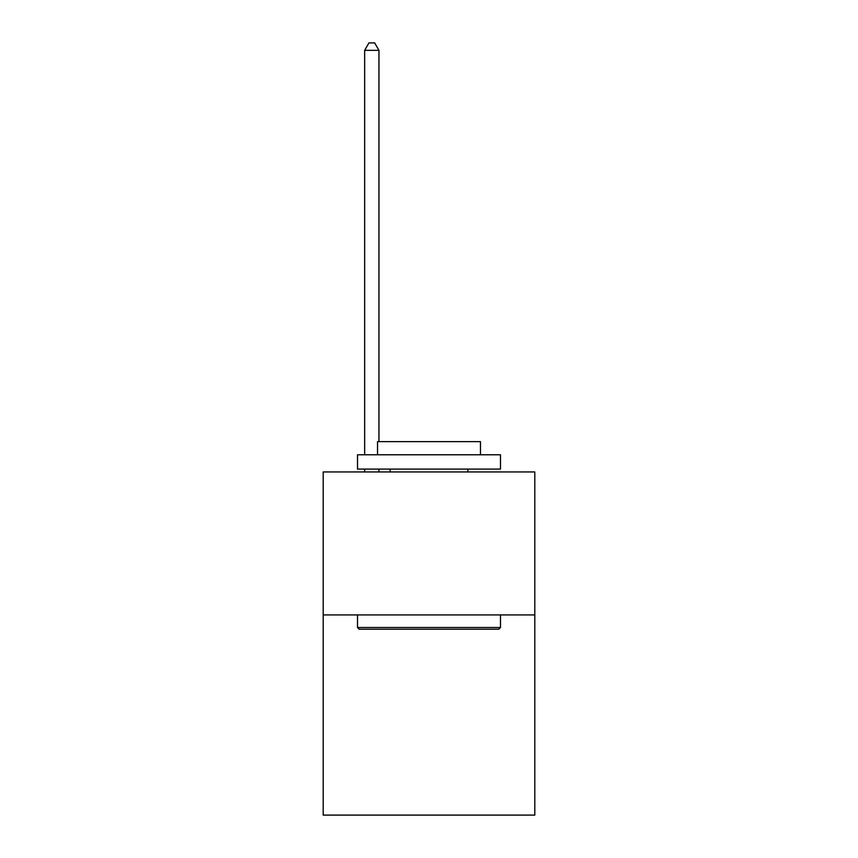<?xml version="1.0" encoding="UTF-8"?>
<svg xmlns="http://www.w3.org/2000/svg" width="858" height="858" viewBox="0 0 858 858"><rect width="100%" height="100%" fill="white"/><g stroke="black" fill="none" stroke-linecap="round" stroke-linejoin="round"><path stroke-width="1.29" d="M534.802 614.929L534.802 815.1L323.198 815.1L323.198 471.954L534.802 471.954L534.802 614.929L323.198 614.929M359.223 629.225L357.507 627.509L500.493 627.509L498.777 629.225L359.223 629.225M500.493 454.794L500.493 469.09L357.507 469.09L357.507 454.794L500.493 454.794M377.531 454.794L377.531 441.634L480.469 441.634L480.469 454.794M500.493 614.929L500.493 627.509M357.507 614.929L357.507 627.509M467.889 469.09L467.889 471.954M390.111 469.09L390.111 471.954M378.957 471.954L378.957 469.09M378.957 441.634L378.957 50.332L364.661 50.332L364.661 454.794M364.661 471.954L364.661 469.09M364.661 50.332L368.951 42.9L374.667 42.9L378.957 50.332"/></g></svg>
